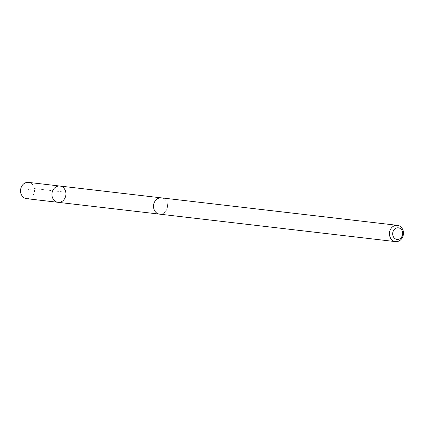 <?xml version="1.0" encoding="UTF-8"?>
<svg xmlns="http://www.w3.org/2000/svg" width="424" height="424" viewBox="0 0 424 424"><rect width="100%" height="100%" fill="white"/><g stroke="black" fill="none" stroke-linecap="round" stroke-linejoin="round"><path stroke-width="0.32" stroke-dasharray="2.12 1.59" d="M26.606 198.665A8.194 6.996 96.6 0 0 33.496 194.605A8.194 6.996 96.6 0 0 28.498 182.378M154.59 201.935A8.178 6.98 96.6 0 0 159.572 214.125A8.178 6.98 96.6 0 0 166.452 210.076A8.178 6.98 96.6 0 0 161.464 197.886A8.178 6.98 96.6 0 0 154.59 201.935M59.885 186.041A8.194 6.991 -83.4 0 1 65.879 194.987A8.194 6.991 -83.4 0 1 57.987 202.312M159.572 214.147A8.194 6.996 96.6 0 0 166.462 210.087A8.194 6.996 96.6 0 0 161.464 197.865L160.972 197.828M65.8 192.252L34.424 188.595L25 190.228M159.572 214.125L159.079 214.067"/><path stroke-width="0.64" d="M52.995 190.095A8.194 6.991 -83.4 0 1 59.885 186.041A8.194 6.991 -83.4 0 1 65.879 194.987A8.194 6.991 -83.4 0 1 57.987 202.312A8.194 6.991 -83.4 0 1 52.995 190.095A8.194 6.991 -83.4 0 1 59.885 186.041L28.498 182.378A8.194 6.996 96.6 0 0 21.603 186.438A8.194 6.996 96.6 0 0 26.606 198.665L57.987 202.312A8.194 6.991 -83.4 0 1 52.995 190.095M397.399 225.335L161.464 197.865A8.194 6.996 96.6 0 0 153.567 205.195A8.194 6.996 96.6 0 0 159.572 214.147L395.502 241.622A8.194 6.996 96.6 0 0 402.397 237.562A8.194 6.996 96.6 0 0 397.399 225.335A8.194 6.996 96.6 0 0 389.502 232.67A8.194 6.996 96.6 0 0 395.502 241.622M401.904 236.523A5.83 4.977 96.6 0 0 397.85 227.799A5.83 4.977 96.6 0 0 393.271 236.539A5.83 4.977 96.6 0 0 401.904 236.523M160.972 197.828L59.885 186.041M159.079 214.067L57.987 202.312"/></g></svg>
